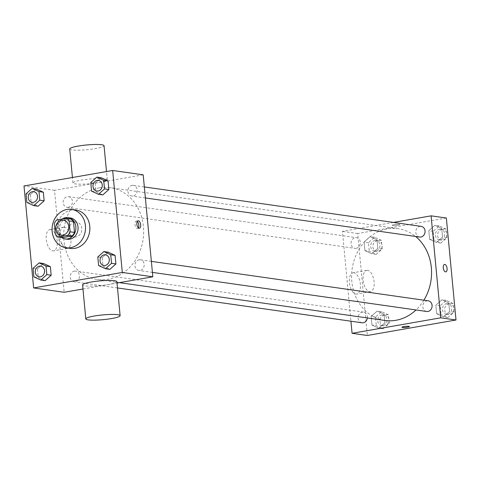 <?xml version="1.0" encoding="UTF-8"?>
<svg xmlns="http://www.w3.org/2000/svg" width="480" height="480" viewBox="0 0 480 480"><rect width="100%" height="100%" fill="white"/><g stroke="black" fill="none" stroke-linecap="round" stroke-linejoin="round"><path stroke-width="0.36" stroke-dasharray="2.4 1.8" d="M74.628 222.084A7.542 6.48 98.1 0 1 76.392 222.054A7.542 6.48 98.1 0 1 81.744 230.43A7.542 6.48 98.1 0 1 74.268 236.982A7.542 6.48 98.1 0 1 68.832 229.626A7.542 6.48 98.1 0 1 74.628 222.084M70.542 218.952L61.062 220.608L56.7 219.984M62.67 237.6A10.236 8.796 98.1 0 1 59.736 235.014L55.374 234.396M61.062 220.608A10.236 8.796 98.1 0 0 58.704 224.118L59.736 235.014M62.238 219.018A10.77 9.258 -81.9 0 0 61.398 237.42M67.266 239.25A10.77 9.258 98.1 0 1 59.502 228.744A10.77 9.258 98.1 0 1 67.782 217.962A10.77 9.258 98.1 0 1 70.308 217.92M58.704 224.118L54.342 223.494M70.416 248.406A19.392 16.662 98.1 0 1 56.436 229.488A19.392 16.662 98.1 0 1 71.34 210.09A19.392 16.662 98.1 0 1 75.882 210.012M97.794 256.986L102.156 257.61L108.216 252.186L102.156 257.61L102.972 266.196L109.842 269.358L102.972 266.196L98.61 265.572M33.072 268.296L37.434 268.92L43.494 263.496L37.434 268.92L38.25 277.506L45.12 280.668L38.25 277.506L33.888 276.882M90.762 182.55L95.124 183.174L101.184 177.75L95.124 183.174L95.934 191.76L102.804 194.922L95.934 191.76L91.572 191.136M26.04 193.86L30.402 194.478L36.456 189.054L30.402 194.478L31.212 203.064L38.082 206.226L31.212 203.064L26.85 202.44M99.366 187.842A46.362 39.846 98.1 0 1 110.226 187.662A46.362 39.846 98.1 0 1 143.13 239.178A46.362 39.846 98.1 0 1 97.146 279.456A46.362 39.846 98.1 0 1 63.714 234.228A46.362 39.846 98.1 0 1 99.366 187.842M82.974 289.002L117.036 283.056M143.196 174.828L54.534 190.32L64.176 292.29M74.34 271.122A5.388 4.626 98.1 0 1 75.6 271.098A5.388 4.626 98.1 0 1 79.422 277.086A5.388 4.626 98.1 0 1 74.082 281.766A5.388 4.626 98.1 0 1 70.2 276.51A5.388 4.626 98.1 0 1 74.34 271.122M139.062 259.812A5.388 4.626 98.1 0 1 140.322 259.794A5.388 4.626 98.1 0 1 144.144 265.776A5.388 4.626 98.1 0 1 138.804 270.456A5.388 4.626 98.1 0 1 134.922 265.2A5.388 4.626 98.1 0 1 139.062 259.812M132.024 185.376A5.388 4.626 98.1 0 1 133.29 185.352A5.388 4.626 98.1 0 1 137.112 191.34A5.388 4.626 98.1 0 1 131.766 196.02A5.388 4.626 98.1 0 1 127.884 190.764A5.388 4.626 98.1 0 1 132.024 185.376M68.31 207.306A5.388 4.626 -81.9 0 0 72.45 201.912A5.388 4.626 -81.9 0 0 68.562 196.662A5.388 4.626 -81.9 0 0 63.222 201.342A5.388 4.626 -81.9 0 0 67.044 207.324A5.388 4.626 -81.9 0 0 68.31 207.306M54.534 190.32L24 185.97M50.712 229.56A10.806 5.322 80.1 0 0 49.86 229.572A10.806 5.322 80.1 0 0 46.476 241.134A10.806 5.322 80.1 0 0 53.58 250.86A10.806 5.322 80.1 0 0 57.096 240.144A10.806 5.322 80.1 0 0 50.712 229.56M116.904 281.676A17.238 2.37 -5.4 0 1 99.966 285.66A17.238 2.37 -5.4 0 1 82.584 284.916M98.832 182.568A17.238 2.37 174.6 0 0 107.262 179.7A17.238 2.37 174.6 0 0 89.88 178.962A17.238 2.37 174.6 0 0 72.948 182.946A17.238 2.37 174.6 0 0 98.832 182.568M69.732 148.956A17.238 2.37 174.6 0 0 95.616 148.578A17.238 2.37 174.6 0 0 104.052 145.71M64.458 227.16A10.806 5.322 80.1 0 0 63.606 227.172A10.806 5.322 80.1 0 0 60.222 238.728A10.806 5.322 80.1 0 0 67.32 248.46A10.806 5.322 80.1 0 0 70.836 237.744A10.806 5.322 80.1 0 0 64.458 227.16M138.372 227.85A3.768 1.854 -99.9 0 1 137.532 228.534A3.768 1.854 -99.9 0 1 135.054 225.138A3.768 1.854 -99.9 0 1 136.236 221.106A3.768 1.854 -99.9 0 1 136.536 221.1A3.768 1.854 -99.9 0 1 137.256 221.46M385.044 320.478A46.362 39.846 98.1 0 1 351.612 275.244A46.362 39.846 98.1 0 1 387.264 228.858A46.362 39.846 98.1 0 1 398.124 228.678A46.362 39.846 98.1 0 1 415.59 236.454M423.9 300.198A46.362 39.846 98.1 0 1 416.01 309.954M356.208 248.322A5.388 4.626 -81.9 0 0 360.348 242.934A5.388 4.626 -81.9 0 0 356.466 237.678A5.388 4.626 -81.9 0 0 351.12 242.358A5.388 4.626 -81.9 0 0 354.942 248.346A5.388 4.626 -81.9 0 0 356.208 248.322M426.702 311.478A5.388 4.626 98.1 0 1 422.82 306.222A5.388 4.626 98.1 0 1 426.96 300.834A5.388 4.626 98.1 0 1 428.22 300.81M419.664 237.036A5.388 4.626 98.1 0 1 415.782 231.78A5.388 4.626 98.1 0 1 419.922 226.392A5.388 4.626 98.1 0 1 421.188 226.374M361.98 322.782A5.388 4.626 98.1 0 1 358.098 317.526A5.388 4.626 98.1 0 1 362.238 312.138A5.388 4.626 98.1 0 1 363.498 312.12A5.388 4.626 98.1 0 1 367.344 317.952M393.462 222.42L342.432 231.336L350.928 321.21M371.946 325.05L378.816 328.212L384.876 322.788L384.066 314.202L377.196 311.04L371.136 316.464L371.946 325.05L378.816 328.212L384.876 322.788L384.066 314.202L377.196 311.04L371.136 316.464L371.946 325.05L376.308 325.668L383.178 328.83L389.238 323.412L388.428 314.826L381.558 311.664L375.498 317.082L376.308 325.668M429.636 239.304L436.506 242.466L442.566 237.042L441.75 228.456L434.88 225.294L428.82 230.718L429.636 239.304L436.506 242.466L442.566 237.042L441.75 228.456L434.88 225.294L428.82 230.718L429.636 239.304L433.998 239.922L440.868 243.084L446.928 237.666L446.112 229.08L439.242 225.918L433.182 231.336L433.998 239.922M446.358 218.022L357.702 233.514L367.338 335.484M436.668 313.74L443.544 316.902L449.598 311.484L448.788 302.898L441.918 299.73L435.858 305.154L436.668 313.74L443.544 316.902L449.598 311.484L448.788 302.898L441.918 299.73L435.858 305.154L436.668 313.74L441.03 314.364L447.906 317.526L453.96 312.102L453.15 303.516L446.28 300.354L440.22 305.778L441.03 314.364M364.914 250.608L371.784 253.77L377.844 248.352L377.028 239.766L370.158 236.598L364.098 242.022L364.914 250.608L371.784 253.77L377.844 248.352L377.028 239.766L370.158 236.598L364.098 242.022L364.914 250.608L369.276 251.232L376.146 254.394L382.206 248.97L381.39 240.384L374.52 237.222L368.46 242.646L369.276 251.232M357.702 233.514L342.432 231.336M353.88 272.754A10.806 5.322 80.1 0 0 353.028 272.766A10.806 5.322 80.1 0 0 349.644 284.328A10.806 5.322 80.1 0 0 356.748 294.054A10.806 5.322 80.1 0 0 360.258 283.338A10.806 5.322 80.1 0 0 353.88 272.754M397.938 225.186A3.768 0.516 174.6 0 0 399.786 224.556A3.768 0.516 174.6 0 0 395.982 224.394A3.768 0.516 174.6 0 0 392.28 225.264A3.768 0.516 174.6 0 0 397.938 225.186A3.768 0.516 174.6 0 0 399.786 224.562A3.768 0.516 174.6 0 0 395.982 224.4A3.768 0.516 174.6 0 0 392.28 225.27A3.768 0.516 174.6 0 0 397.938 225.186M401.916 327.234L401.916 327.234A3.768 0.516 -5.4 0 1 403.764 326.61A3.768 0.516 -5.4 0 1 409.422 326.526L409.422 326.526M367.62 270.354A10.806 5.322 80.1 0 0 366.768 270.366A10.806 5.322 80.1 0 0 363.384 281.922A10.806 5.322 80.1 0 0 370.488 291.654A10.806 5.322 80.1 0 0 374.004 280.938A10.806 5.322 80.1 0 0 367.62 270.354M445.83 271.866L445.83 271.866A3.768 1.854 -99.9 0 1 443.352 268.47A3.768 1.854 -99.9 0 1 444.528 264.438A3.768 1.854 -99.9 0 1 444.534 264.438L444.534 264.438M374.832 240.498A5.388 4.626 98.1 0 1 376.092 240.474A5.388 4.626 98.1 0 1 379.914 246.462A5.388 4.626 98.1 0 1 374.574 251.142A5.388 4.626 98.1 0 1 370.692 245.886A5.388 4.626 98.1 0 1 374.832 240.498M376.146 254.394L371.784 253.77M382.206 248.97L377.844 248.352M381.39 240.384L377.028 239.766M374.52 237.222L370.158 236.598M368.46 242.646L364.098 242.022M377.01 240.81A5.388 4.626 98.1 0 1 378.276 240.786A5.388 4.626 98.1 0 1 382.098 246.774A5.388 4.626 98.1 0 1 376.752 251.448A5.388 4.626 98.1 0 1 372.87 246.198A5.388 4.626 98.1 0 1 377.01 240.81M381.87 314.934A5.388 4.626 98.1 0 1 383.13 314.916A5.388 4.626 98.1 0 1 386.952 320.898A5.388 4.626 98.1 0 1 381.612 325.578A5.388 4.626 98.1 0 1 377.724 320.322A5.388 4.626 98.1 0 1 381.87 314.934M383.178 328.83L378.816 328.212M389.238 323.412L384.876 322.788M388.428 314.826L384.066 314.202M381.558 311.664L377.196 311.04M375.498 317.082L371.136 316.464M384.048 315.246A5.388 4.626 98.1 0 1 385.308 315.228A5.388 4.626 98.1 0 1 389.13 321.21A5.388 4.626 98.1 0 1 383.79 325.89A5.388 4.626 98.1 0 1 379.908 320.634A5.388 4.626 98.1 0 1 384.048 315.246M439.554 229.188A5.388 4.626 98.1 0 1 440.814 229.17A5.388 4.626 98.1 0 1 444.636 235.152A5.388 4.626 98.1 0 1 439.296 239.832A5.388 4.626 98.1 0 1 435.414 234.576A5.388 4.626 98.1 0 1 439.554 229.188M440.868 243.084L436.506 242.466M446.928 237.666L442.566 237.042M446.112 229.08L441.75 228.456M439.242 225.918L434.88 225.294M433.182 231.336L428.82 230.718M441.732 229.5A5.388 4.626 98.1 0 1 442.998 229.482A5.388 4.626 98.1 0 1 446.82 235.464A5.388 4.626 98.1 0 1 441.474 240.144A5.388 4.626 98.1 0 1 437.592 234.888A5.388 4.626 98.1 0 1 441.732 229.5M446.592 303.63A5.388 4.626 98.1 0 1 447.852 303.606A5.388 4.626 98.1 0 1 451.674 309.594A5.388 4.626 98.1 0 1 446.334 314.274A5.388 4.626 98.1 0 1 442.446 309.018A5.388 4.626 98.1 0 1 446.592 303.63M447.906 317.526L443.544 316.902M453.96 312.102L449.598 311.484M453.15 303.516L448.788 302.898M446.28 300.354L441.918 299.73M440.22 305.778L435.858 305.154M448.77 303.942A5.388 4.626 98.1 0 1 450.03 303.918A5.388 4.626 98.1 0 1 453.858 309.906A5.388 4.626 98.1 0 1 448.512 314.58A5.388 4.626 98.1 0 1 444.63 309.33A5.388 4.626 98.1 0 1 448.77 303.942M32.142 202.35A5.388 4.626 98.1 0 1 28.266 197.094A5.388 4.626 98.1 0 1 32.406 191.712A5.388 4.626 98.1 0 1 33.66 191.688M30.402 194.478L31.212 203.064M39.174 276.792A5.388 4.626 98.1 0 1 35.304 271.53A5.388 4.626 98.1 0 1 39.444 266.148A5.388 4.626 98.1 0 1 40.698 266.124M37.434 268.92L38.25 277.506M96.864 191.046A5.388 4.626 98.1 0 1 92.988 185.784A5.388 4.626 98.1 0 1 97.128 180.402A5.388 4.626 98.1 0 1 98.382 180.378M95.124 183.174L95.934 191.76M103.896 265.482A5.388 4.626 98.1 0 1 100.026 260.226A5.388 4.626 98.1 0 1 104.166 254.844A5.388 4.626 98.1 0 1 105.42 254.82M102.156 257.61L102.972 266.196M61.182 235.122L74.268 236.982M63.306 220.188L76.392 222.054M107.262 179.7L106.494 171.552M72.948 182.946L72.432 177.504M63.606 227.172L49.86 229.572M67.32 248.46L53.58 250.86M137.532 228.534L139.398 228.21M136.236 221.106L138.096 220.782M398.124 228.678L110.226 187.662M119.442 282.636L97.146 279.456M67.044 207.324L354.942 248.346M68.562 196.662L356.466 237.678M151.374 261.366L140.322 259.794M152.418 272.394L138.804 270.456M144.342 186.93L133.29 185.352M145.38 197.958L131.766 196.02M363.498 312.12L75.6 271.098M117.498 287.952L74.082 281.766M366.768 270.366L353.028 272.766M370.488 291.654L356.748 294.054M378.276 240.786L376.092 240.474M376.752 251.448L374.574 251.142M385.308 315.228L383.13 314.916M383.79 325.89L381.612 325.578M442.998 229.482L440.814 229.17M441.474 240.144L439.296 239.832M450.03 303.918L447.852 303.606M448.512 314.58L446.334 314.274"/><path stroke-width="0.72" d="M61.542 220.218A7.542 6.48 98.1 0 1 63.306 220.188A7.542 6.48 98.1 0 1 68.658 228.57A7.542 6.48 98.1 0 1 61.182 235.122A7.542 6.48 98.1 0 1 55.746 227.76A7.542 6.48 98.1 0 1 61.542 220.218M54.342 223.494L55.374 234.396A10.236 8.796 98.1 0 0 58.308 236.982L67.788 235.326A10.236 8.796 98.1 0 0 70.146 231.816L69.12 220.914A10.236 8.796 98.1 0 0 66.18 218.328L56.7 219.984A10.236 8.796 98.1 0 0 54.342 223.494M70.146 231.816L74.508 232.434L73.482 221.532L69.12 220.914M73.482 221.532A10.236 8.796 98.1 0 0 70.542 218.952L66.18 218.328M74.508 232.434A10.236 8.796 98.1 0 1 72.15 235.944L67.788 235.326M58.308 236.982L62.67 237.6L72.15 235.944M61.398 237.42A10.77 9.258 -81.9 0 0 65.088 238.938A10.77 9.258 -81.9 0 0 75.84 226.662A10.77 9.258 -81.9 0 0 68.124 217.614A10.77 9.258 -81.9 0 0 62.238 219.018M68.124 217.614L70.308 217.92A10.77 9.258 98.1 0 1 78.024 226.974A10.77 9.258 98.1 0 1 67.266 239.25L65.088 238.938M66.978 209.466A19.392 16.662 98.1 0 1 71.52 209.388A19.392 16.662 98.1 0 1 85.284 230.934A19.392 16.662 98.1 0 1 66.054 247.782A19.392 16.662 98.1 0 1 52.074 228.864A19.392 16.662 98.1 0 1 66.978 209.466M71.52 209.388L75.882 210.012A19.392 16.662 98.1 0 1 89.646 231.558A19.392 16.662 98.1 0 1 70.416 248.406L66.054 247.782M105.48 268.74L109.842 269.358L115.902 263.94L115.086 255.354L108.216 252.186L103.854 251.568L97.794 256.986L98.61 265.572L105.48 268.74L111.54 263.316L110.724 254.73L103.854 251.568M40.758 280.044L45.12 280.668L51.18 275.244L50.364 266.658L43.494 263.496L39.132 262.872L33.072 268.296L33.888 276.882L40.758 280.044L46.818 274.62L46.002 266.04L39.132 262.872M33.642 287.94L122.298 272.448L112.662 170.478L24 185.97L33.642 287.94L64.176 292.29L82.974 289.002M98.442 194.298L102.804 194.922L108.864 189.498L108.054 180.912L101.184 177.75L96.822 177.126L90.762 182.55L91.572 191.136L98.442 194.298L104.502 188.874L103.692 180.294L96.822 177.126M33.72 205.608L38.082 206.226L44.142 200.808L43.332 192.222L36.456 189.054L32.094 188.436L26.04 193.86L26.85 202.44L33.72 205.608L39.78 200.184L38.97 191.598L32.094 188.436M117.036 283.056L152.832 276.798L143.196 174.828L112.662 170.478M152.832 276.798L122.298 272.448M138.396 220.776A3.768 1.854 -99.9 0 1 140.622 224.472A3.768 1.854 -99.9 0 1 139.398 228.21A3.768 1.854 -99.9 0 1 136.92 224.814A3.768 1.854 -99.9 0 1 138.096 220.782A3.768 1.854 -99.9 0 1 138.396 220.776M85.8 318.906L82.584 284.916A17.238 2.37 -5.4 0 1 91.02 282.054A17.238 2.37 -5.4 0 1 116.904 281.676L120.114 315.666A17.238 2.37 -5.4 0 1 103.182 319.65A17.238 2.37 -5.4 0 1 85.8 318.906A17.238 2.37 -5.4 0 1 94.236 316.044A17.238 2.37 -5.4 0 1 120.114 315.666M106.494 171.552L104.052 145.71A17.238 2.37 174.6 0 0 86.67 144.972A17.238 2.37 174.6 0 0 69.732 148.956L72.432 177.504M137.256 221.46A3.768 1.854 -99.9 0 1 138.372 227.85M415.59 236.454A46.362 39.846 98.1 0 1 423.9 300.198M416.01 309.954A46.362 39.846 98.1 0 1 385.044 320.478L119.442 282.636M151.374 261.366L428.22 300.81A5.388 4.626 98.1 0 1 432.042 306.798A5.388 4.626 98.1 0 1 426.702 311.478L152.418 272.394M144.342 186.93L421.188 226.374A5.388 4.626 98.1 0 1 425.01 232.356A5.388 4.626 98.1 0 1 419.664 237.036L145.38 197.958M367.344 317.952A5.388 4.626 98.1 0 1 361.98 322.782L117.498 287.952M350.928 321.21L352.074 333.306L440.73 317.82L431.094 215.844L393.462 222.42M352.074 333.306L367.338 335.484L456 319.992L440.73 317.82M456 319.992L446.358 218.022L431.094 215.844M444.534 264.438A3.768 1.854 -99.9 0 1 444.828 264.438A3.768 1.854 -99.9 0 1 447.054 268.128A3.768 1.854 -99.9 0 1 445.83 271.866A3.768 1.854 -99.9 0 1 443.352 268.47A3.768 1.854 -99.9 0 1 444.534 264.438A3.768 1.854 -99.9 0 1 444.828 264.438A3.768 1.854 -99.9 0 1 447.054 268.128A3.768 1.854 -99.9 0 1 445.83 271.866M403.764 326.61A3.768 0.516 -5.4 0 1 409.422 326.526A3.768 0.516 -5.4 0 1 405.72 327.402A3.768 0.516 -5.4 0 1 401.916 327.24A3.768 0.516 -5.4 0 1 403.764 326.61M409.422 326.526A3.768 0.516 -5.4 0 1 405.72 327.396A3.768 0.516 -5.4 0 1 401.916 327.234M33.666 191.688L33.648 191.688A5.388 4.626 98.1 0 1 33.666 191.688A5.388 4.626 98.1 0 1 37.488 197.676A5.388 4.626 98.1 0 1 32.148 202.35A5.388 4.626 98.1 0 1 32.142 202.35A5.388 4.626 98.1 0 1 28.248 197.094A5.388 4.626 98.1 0 1 32.388 191.706A5.388 4.626 98.1 0 1 33.648 191.688A5.388 4.626 98.1 0 1 37.476 197.67A5.388 4.626 98.1 0 1 32.13 202.35L32.148 202.35M38.082 206.226L44.142 200.808L39.78 200.184M44.142 200.808L43.332 192.222L38.97 191.598M43.332 192.222L36.456 189.054M40.686 266.124L40.704 266.13A5.388 4.626 98.1 0 1 40.704 266.13A5.388 4.626 98.1 0 1 44.526 272.112A5.388 4.626 98.1 0 1 39.186 276.792A5.388 4.626 98.1 0 1 39.174 276.792A5.388 4.626 98.1 0 1 35.286 271.536A5.388 4.626 98.1 0 1 39.426 266.148A5.388 4.626 98.1 0 1 40.686 266.124A5.388 4.626 98.1 0 1 44.508 272.112A5.388 4.626 98.1 0 1 39.168 276.792L39.168 276.792M45.12 280.668L51.18 275.244L46.818 274.62M51.18 275.244L50.364 266.658L46.002 266.04M50.364 266.658L43.494 263.496M98.388 180.384L98.37 180.378A5.388 4.626 98.1 0 1 98.388 180.384A5.388 4.626 98.1 0 1 102.216 186.366A5.388 4.626 98.1 0 1 96.87 191.046A5.388 4.626 98.1 0 1 96.864 191.046L96.852 191.04A5.388 4.626 98.1 0 1 92.97 185.79A5.388 4.626 98.1 0 1 97.11 180.402A5.388 4.626 98.1 0 1 98.37 180.378A5.388 4.626 98.1 0 1 102.198 186.366A5.388 4.626 98.1 0 1 96.852 191.04M102.804 194.922L108.864 189.498L104.502 188.874M108.864 189.498L108.054 180.912L103.692 180.294M108.054 180.912L101.184 177.75M105.426 254.82L105.408 254.82A5.388 4.626 98.1 0 1 105.426 254.82A5.388 4.626 98.1 0 1 109.248 260.808A5.388 4.626 98.1 0 1 103.908 265.482A5.388 4.626 98.1 0 1 103.896 265.482A5.388 4.626 98.1 0 1 100.008 260.226A5.388 4.626 98.1 0 1 104.148 254.838A5.388 4.626 98.1 0 1 105.408 254.82A5.388 4.626 98.1 0 1 109.23 260.802A5.388 4.626 98.1 0 1 103.89 265.482L103.908 265.482M109.842 269.358L115.902 263.94L111.54 263.316M115.902 263.94L115.086 255.354L110.724 254.73M115.086 255.354L108.216 252.186"/></g></svg>
